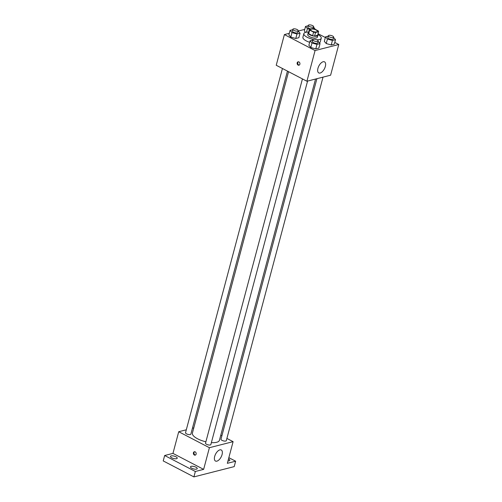 <?xml version="1.0" encoding="UTF-8"?>
<svg xmlns="http://www.w3.org/2000/svg" width="502" height="502" viewBox="0 0 502 502"><rect width="100%" height="100%" fill="white"/><g stroke="black" fill="none" stroke-linecap="round" stroke-linejoin="round"><path stroke-width="0.75" d="M311.918 31.042A3.495 1.236 -165.1 0 1 310.612 29.612A3.495 1.236 -165.1 0 1 314.308 29.317A3.495 1.236 -165.1 0 1 317.364 31.413A3.495 1.236 -165.1 0 1 315.338 31.99A3.495 1.236 -165.1 0 1 311.918 31.042M315.538 32.498L318.575 31.72A4.744 1.675 -165.1 0 0 318.324 30.936L314.39 28.884A4.744 1.675 -165.1 0 0 312.439 28.526L309.401 29.304A4.744 1.675 -165.1 0 0 309.652 30.095L313.587 32.141A4.744 1.675 -165.1 0 0 315.538 32.498L314.578 36.106L317.615 35.335L318.575 31.72M309.652 30.095L308.692 33.703A4.744 1.675 -165.1 0 1 308.441 32.912L309.401 29.304M308.692 33.703L312.627 35.755L313.587 32.141M314.578 36.106A4.744 1.675 -165.1 0 1 312.627 35.755M308.586 32.373A4.995 1.763 14.9 0 0 308.203 32.837A4.995 1.763 14.9 0 0 312.577 35.83A4.995 1.763 14.9 0 0 317.854 35.41A4.995 1.763 14.9 0 0 317.753 34.814M317.854 35.41L317.371 37.211A4.995 1.763 -165.1 0 1 314.478 38.045A4.995 1.763 -165.1 0 1 309.583 36.684A4.995 1.763 -165.1 0 1 307.726 34.644L308.203 32.837M313.248 39.357A8.986 3.175 -165.1 0 1 307.218 37.292A8.986 3.175 -165.1 0 1 303.861 33.615A8.986 3.175 -165.1 0 1 308.655 32.103M317.829 34.544A8.986 3.175 -165.1 0 1 321.236 38.24A8.986 3.175 -165.1 0 1 316.712 39.765M309.678 42.294A8.986 3.175 -165.1 0 1 306.258 40.9A8.986 3.175 -165.1 0 1 302.901 37.23L303.861 33.615M321.236 38.24L320.27 41.848A8.986 3.175 -165.1 0 1 319.36 42.821M304.325 30.955L305.549 32.36L304.325 30.955L305.523 26.443L307.437 28.633L309.621 29.248M328.22 36.169L325.528 36.859L324.323 41.371L326.237 43.561L331.226 44.967L334.307 44.182L335.505 39.671L333.579 37.474M289.284 33.327L284.396 34.575L315.074 50.551L338.781 44.502L334.778 42.419M325.352 37.512L318.048 33.709M304.739 29.386L298.188 31.055M292.766 29.7L290.068 30.384L288.87 34.895L290.777 37.085L295.772 38.491L298.853 37.706L300.052 33.195L298.119 30.998M312.771 40.116L310.073 40.8L308.874 45.312L310.782 47.502L315.777 48.907L318.852 48.123L320.056 43.611L318.124 41.415M338.781 44.502L330.611 75.193L306.91 81.242L276.232 65.266L284.396 34.575M306.91 81.242L315.074 50.551M317.942 68.328A6.244 3.119 -62.5 0 1 324.524 61.853A6.244 3.119 -62.5 0 1 324.411 68.824A6.244 3.119 -62.5 0 1 318.764 72.922A6.244 3.119 -62.5 0 1 317.942 68.328M298.106 65.097A1.744 1.381 75.7 0 1 297.121 63.327A1.744 1.381 75.7 0 1 298.094 61.821A1.744 1.381 75.7 0 1 299.87 63.17A1.744 1.381 75.7 0 1 298.96 65.21A1.744 1.381 75.7 0 1 298.106 65.097M299.248 65.091A1.744 1.381 75.7 0 1 298.703 64.94A1.744 1.381 75.7 0 1 297.73 63.371A1.744 1.381 75.7 0 1 298.408 61.79M205.895 441.785A13.981 4.945 -165.1 0 1 197.619 438.811A13.981 4.945 -165.1 0 1 192.404 433.101L288.568 71.686M315.545 79.04L219.424 440.292A13.981 4.945 -165.1 0 1 211.373 442.62M302.442 78.914L205.525 443.166A2.755 0.973 14.9 0 0 207.935 444.816A2.755 0.973 14.9 0 0 210.853 444.584L307.575 81.073M287.451 71.108L190.848 434.167A2.755 0.973 -165.1 0 1 189.248 434.625A2.755 0.973 -165.1 0 1 186.549 433.872A2.755 0.973 -165.1 0 1 185.52 432.749L282.438 68.498M323.031 77.126L226.308 440.643A2.755 0.973 -165.1 0 1 224.708 441.101A2.755 0.973 -165.1 0 1 222.003 440.348A2.755 0.973 -165.1 0 1 220.98 439.225L316.906 78.688M193.791 427.886L192.429 428.231M186.305 429.794L178.725 431.726L209.403 447.702L233.104 441.66L226.891 438.428M221.884 435.818L220.767 435.234M195.341 471.485L193.904 476.9L163.219 460.924L164.662 455.509L195.341 471.485L203.636 469.37L209.403 447.702M178.725 431.726L172.958 453.394L164.662 455.509M193.904 476.9L234.196 466.622L235.639 461.206L228.843 457.667M233.104 441.66L227.343 463.321L235.639 461.206M214.668 456.456A6.244 3.119 -62.5 0 1 221.256 449.98A6.244 3.119 -62.5 0 1 221.137 456.958A6.244 3.119 -62.5 0 1 215.49 461.049A6.244 3.119 -62.5 0 1 214.668 456.456M172.958 453.394L203.636 469.37M194.356 455.025A1.744 1.381 75.7 0 1 193.37 453.262A1.744 1.381 75.7 0 1 194.343 451.756A1.744 1.381 75.7 0 1 196.113 453.105A1.744 1.381 75.7 0 1 195.209 455.145A1.744 1.381 75.7 0 1 194.356 455.025M195.498 455.025A1.744 1.381 75.7 0 1 194.952 454.875A1.744 1.381 75.7 0 1 193.973 453.3A1.744 1.381 75.7 0 1 194.65 451.718M228.523 458.878A3.501 1.236 -165.1 0 1 229.828 460.309A3.501 1.236 -165.1 0 1 229.132 460.811A3.501 1.236 -165.1 0 1 227.983 460.899M176.541 458.702A3.501 1.236 -165.1 0 1 172.606 458.2A3.501 1.236 -165.1 0 1 170.473 456.406A3.501 1.236 -165.1 0 1 174.169 456.111A3.501 1.236 -165.1 0 1 177.231 458.207A3.501 1.236 -165.1 0 1 176.541 458.702M196.546 469.119A3.501 1.236 -165.1 0 1 192.611 468.617A3.501 1.236 -165.1 0 1 190.471 466.822A3.501 1.236 -165.1 0 1 194.174 466.527A3.501 1.236 -165.1 0 1 197.236 468.623A3.501 1.236 -165.1 0 1 196.546 469.119M310.073 40.8L311.987 42.99L316.975 44.396L320.056 43.611M318.205 41.108L317.728 42.915A2.755 0.973 -165.1 0 1 316.128 43.373A2.755 0.973 -165.1 0 1 313.43 42.62A2.755 0.973 -165.1 0 1 312.401 41.497L312.878 39.689A2.755 0.973 -165.1 0 1 315.796 39.457A2.755 0.973 -165.1 0 1 318.205 41.108A2.755 0.973 -165.1 0 1 316.611 41.566A2.755 0.973 -165.1 0 1 313.907 40.819A2.755 0.973 -165.1 0 1 312.878 39.689M308.874 45.312L310.782 47.502L311.987 42.99M310.782 47.502L315.777 48.907L316.975 44.396M315.777 48.907L318.852 48.123M325.528 36.859L327.436 39.049L332.431 40.455L335.505 39.671M333.661 37.167L333.184 38.974A2.755 0.973 -165.1 0 1 331.584 39.432A2.755 0.973 -165.1 0 1 328.879 38.679A2.755 0.973 -165.1 0 1 327.856 37.556L328.333 35.749A2.755 0.973 -165.1 0 1 331.251 35.517A2.755 0.973 -165.1 0 1 333.661 37.167A2.755 0.973 -165.1 0 1 332.06 37.625A2.755 0.973 -165.1 0 1 329.362 36.878A2.755 0.973 -165.1 0 1 328.333 35.749M324.323 41.371L326.237 43.561L327.436 39.049M326.237 43.561L331.226 44.967L332.431 40.455M331.226 44.967L334.307 44.182M290.068 30.384L291.982 32.574L296.971 33.979L300.052 33.195M298.201 30.691L297.724 32.498A2.755 0.973 -165.1 0 1 296.124 32.956A2.755 0.973 -165.1 0 1 293.425 32.203A2.755 0.973 -165.1 0 1 292.396 31.08L292.879 29.273A2.755 0.973 -165.1 0 1 295.791 29.041A2.755 0.973 -165.1 0 1 298.201 30.691A2.755 0.973 -165.1 0 1 296.607 31.149A2.755 0.973 -165.1 0 1 293.902 30.402A2.755 0.973 -165.1 0 1 292.879 29.273M288.87 34.895L290.777 37.085L291.982 32.574M290.777 37.085L295.772 38.491L296.971 33.979M295.772 38.491L298.853 37.706M315.231 29.323L313.574 27.058M308.215 25.753L305.523 26.443M310.882 28.928A2.755 0.973 -165.1 0 1 308.881 28.263A2.755 0.973 -165.1 0 1 307.851 27.139L308.328 25.332A2.755 0.973 -165.1 0 1 311.246 25.1A2.755 0.973 -165.1 0 1 313.656 26.75A2.755 0.973 -165.1 0 1 312.062 27.208A2.755 0.973 -165.1 0 1 309.357 26.462A2.755 0.973 -165.1 0 1 308.328 25.332M313.656 26.75L313.179 28.558A2.755 0.973 -165.1 0 1 313.154 28.62M306.49 32.172L307.437 28.633"/></g></svg>
